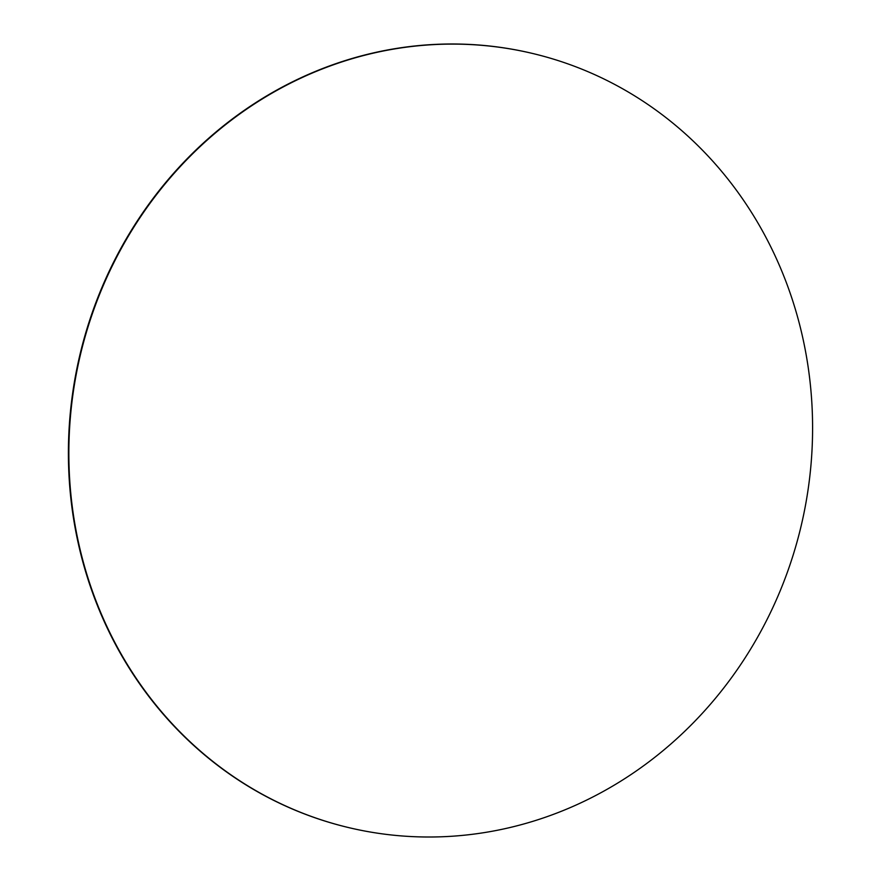 <?xml version="1.0" encoding="UTF-8"?>
<svg xmlns="http://www.w3.org/2000/svg" width="881" height="881" viewBox="0 0 881 881"><rect width="100%" height="100%" fill="white"/><g stroke="black" fill="none" stroke-linecap="round" stroke-linejoin="round"><path stroke-width="1.32" d="M531.518 53.212A397.838 370.383 103.2 0 0 531.287 53.157A397.838 370.383 103.2 0 0 77.407 366.089A397.838 370.383 103.2 0 0 349.261 827.733A397.838 370.383 103.2 0 0 349.482 827.788M77.858 366.188A397.838 370.383 103.2 0 0 349.713 827.843A397.838 370.383 103.2 0 0 803.593 514.911A397.838 370.383 103.2 0 0 531.739 53.267A397.838 370.383 103.2 0 0 77.858 366.188"/></g></svg>
